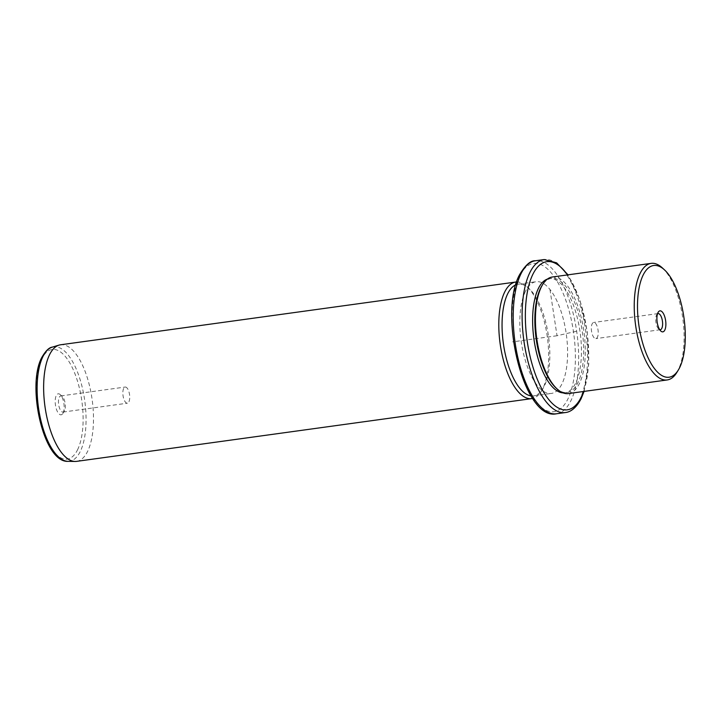 <?xml version="1.0" encoding="UTF-8"?>
<svg xmlns="http://www.w3.org/2000/svg" width="721" height="721" viewBox="0 0 721 721"><rect width="100%" height="100%" fill="white"/><g stroke="black" fill="none" stroke-linecap="round" stroke-linejoin="round"><path stroke-width="0.54" stroke-dasharray="3.6 2.7" d="M595.249 323.116A8.147 3.299 -97.8 0 1 598.214 331.948A8.147 3.299 -97.8 0 1 595.888 338.609A8.147 3.299 -97.8 0 1 594.311 337.96A8.147 3.299 -97.8 0 1 591.337 329.118A8.147 3.299 -97.8 0 1 593.662 322.467A8.147 3.299 -97.8 0 1 595.249 323.116M659.706 329.695A8.147 3.299 -97.8 0 1 658.715 329.1A8.147 3.299 -97.8 0 1 658.706 329.082L660.806 331.029M662.428 267.969A58.834 23.838 -97.8 0 1 682.454 316.149A58.834 23.838 -97.8 0 1 678.146 370.089A58.834 23.838 -97.8 0 1 676.839 372.469M568.4 393.567A58.834 23.838 82.2 0 0 579.342 383.707A58.834 23.838 82.2 0 0 581 316.69A58.834 23.838 82.2 0 0 552.331 276.999M556.062 388.006A57.608 23.342 82.2 0 0 567.121 392.503A57.608 23.342 82.2 0 0 577.836 382.851A57.608 23.342 82.2 0 0 579.459 317.231A57.608 23.342 82.2 0 0 551.385 278.36A57.608 23.342 82.2 0 0 541.958 285.687M563.092 392.891A57.608 23.342 82.2 0 0 564.904 392.81A57.608 23.342 82.2 0 0 575.619 383.157A57.608 23.342 82.2 0 0 577.242 317.537A57.608 23.342 82.2 0 0 549.168 278.666A57.608 23.342 82.2 0 0 547.401 279.09M525.528 291.167A56.382 22.847 82.2 0 0 523.933 355.39A56.382 22.847 82.2 0 0 551.412 393.432A56.382 22.847 82.2 0 0 561.902 383.987A56.382 22.847 82.2 0 0 563.489 319.764A56.382 22.847 82.2 0 0 536.009 281.722A56.382 22.847 82.2 0 0 525.528 291.167M531.044 395.874A56.382 22.847 82.2 0 0 533.648 395.883A56.382 22.847 82.2 0 0 542.877 388.718A56.382 22.847 82.2 0 0 544.139 386.438A56.382 22.847 82.2 0 0 548.266 334.742A56.382 22.847 82.2 0 0 529.079 288.571A56.382 22.847 82.2 0 0 518.246 284.173A56.382 22.847 82.2 0 0 515.749 284.876M516.642 281.965A58.834 23.838 -97.8 0 1 526.988 286.643A58.834 23.838 -97.8 0 1 547.014 334.823A58.834 23.838 -97.8 0 1 542.706 388.763A58.834 23.838 -97.8 0 1 541.399 391.142A58.834 23.838 -97.8 0 1 532.702 398.443M76.597 461.368A58.834 23.838 82.2 0 0 87.538 451.508A58.834 23.838 82.2 0 0 89.197 384.482A58.834 23.838 82.2 0 0 60.528 344.791M63.097 413.025A10.599 4.29 82.2 0 0 63.872 403.309A10.599 4.29 82.2 0 0 60.267 394.63A10.599 4.29 82.2 0 0 56.256 395.577A10.599 4.29 82.2 0 0 56.635 409.834A10.599 4.29 82.2 0 0 62.862 413.457A10.599 4.29 82.2 0 0 63.097 413.025M64.529 410.7A8.147 3.299 -97.8 0 1 64.349 411.033A8.147 3.299 -97.8 0 1 63.015 412.07A8.147 3.299 -97.8 0 1 59.041 406.572A8.147 3.299 -97.8 0 1 59.275 397.289A8.147 3.299 -97.8 0 1 60.789 395.928A8.147 3.299 -97.8 0 1 62.348 396.559A8.147 3.299 -97.8 0 1 65.124 403.228A8.147 3.299 -97.8 0 1 64.529 410.7M123.661 388.412A8.147 3.299 82.2 0 0 123.435 397.695A8.147 3.299 82.2 0 0 127.401 403.192A8.147 3.299 82.2 0 0 128.915 401.822A8.147 3.299 82.2 0 0 129.149 392.548A8.147 3.299 82.2 0 0 125.175 387.051A8.147 3.299 82.2 0 0 123.661 388.412M657.516 313.788A8.147 3.299 82.2 0 0 656.723 314.626A8.147 3.299 82.2 0 0 655.894 322.098A8.147 3.299 82.2 0 0 658.706 329.082M576.458 331.254L557.036 335.743L549.618 287.3M557.036 335.743L512.631 341.862M583.586 391.476A74.768 30.291 82.2 0 0 567.517 274.899M565.363 412.547A77.219 31.282 82.2 0 0 579.72 399.605A77.219 31.282 82.2 0 0 581.901 311.643A77.219 31.282 82.2 0 0 544.265 259.551M556.477 413.773A77.219 31.282 82.2 0 0 570.843 400.831A77.219 31.282 82.2 0 0 573.024 312.869A77.219 31.282 82.2 0 0 535.388 260.768M519.598 276.035A74.768 30.291 82.2 0 0 523.14 379.003A74.768 30.291 82.2 0 0 567.833 399.119A74.768 30.291 82.2 0 0 564.282 296.151A74.768 30.291 82.2 0 0 519.598 276.035M68.017 461.341A57.752 23.396 82.2 0 0 80.22 451.58A57.752 23.396 82.2 0 0 81.41 384.104A57.752 23.396 82.2 0 0 52.273 347.134M77.526 449.841A55.328 22.414 82.2 0 0 74.903 373.649A55.328 22.414 82.2 0 0 41.836 358.761A55.328 22.414 82.2 0 0 44.459 434.952A55.328 22.414 82.2 0 0 77.526 449.841M660.283 329.731L595.888 338.609M549.168 278.666L551.385 278.36M564.904 392.81L567.121 392.503M584.091 391.404L588.751 364.114L587.255 331.579L579.891 299.846L568.013 274.836M518.246 284.173L536.009 281.722M533.648 395.883L551.412 393.432M529.079 288.571L526.988 286.643M542.877 388.718L541.399 391.142M64.349 411.033L62.862 413.457M62.348 396.559L60.267 394.63M63.015 412.07L127.401 403.192M60.789 395.928L125.175 387.051M656.723 314.626L658.21 312.202M658.057 313.59L593.662 322.467"/><path stroke-width="1.08" d="M657.516 313.788A8.147 3.299 82.2 0 1 658.057 313.59A8.147 3.299 82.2 0 1 659.634 314.239A8.147 3.299 -97.8 0 1 662.608 323.08A8.147 3.299 -97.8 0 1 660.283 329.731A8.147 3.299 -97.8 0 1 659.706 329.695M679.579 367.764A56.382 22.847 82.2 0 0 683.706 316.068A56.382 22.847 82.2 0 0 664.519 269.897A56.382 22.847 82.2 0 0 643.204 274.944A56.382 22.847 82.2 0 0 645.187 350.776A56.382 22.847 82.2 0 0 678.317 370.044A56.382 22.847 82.2 0 0 679.579 367.764M660.778 331.011A10.599 4.29 82.2 0 0 660.806 331.029A10.599 4.29 82.2 0 0 665.843 325.504A10.599 4.29 82.2 0 0 661.995 311.697A10.599 4.29 82.2 0 0 658.21 312.202A10.599 4.29 82.2 0 0 657.128 321.917A10.599 4.29 82.2 0 0 660.778 331.011M678.317 370.044L676.839 372.469A58.834 23.838 -97.8 0 1 667.204 379.949A58.834 23.838 -97.8 0 1 638.527 340.249A58.834 23.838 -97.8 0 1 640.194 273.232A58.834 23.838 -97.8 0 1 651.135 263.372A58.834 23.838 -97.8 0 1 662.428 267.969L664.519 269.897M651.135 263.372L552.331 276.999A58.834 23.838 82.2 0 0 542.697 284.471A58.834 23.838 82.2 0 0 541.39 286.85A58.834 23.838 82.2 0 0 537.082 340.79A58.834 23.838 82.2 0 0 557.099 388.97A58.834 23.838 82.2 0 0 568.4 393.567L667.204 379.949M542.697 284.471L541.958 285.687A57.608 23.342 82.2 0 0 540.669 288.012A57.608 23.342 82.2 0 0 536.451 340.835A57.608 23.342 82.2 0 0 556.062 388.006L557.099 388.97M547.401 279.09A57.608 23.342 82.2 0 0 538.452 288.319A57.608 23.342 82.2 0 0 536.307 351.839A57.608 23.342 82.2 0 0 563.092 392.891M515.749 284.876A56.382 22.847 82.2 0 0 507.764 293.618A56.382 22.847 82.2 0 0 505.439 354.822A56.382 22.847 82.2 0 0 531.044 395.874M532.702 398.443A58.834 23.838 -97.8 0 1 531.765 398.614A58.834 23.838 -97.8 0 1 503.087 358.923A58.834 23.838 -97.8 0 1 504.754 291.906A58.834 23.838 -97.8 0 1 515.695 282.046A58.834 23.838 -97.8 0 1 516.642 281.965M515.695 282.046L60.528 344.791A58.834 23.838 82.2 0 0 59.068 345.107A58.834 23.838 82.2 0 0 49.587 354.651A58.834 23.838 82.2 0 0 47.496 419.937A58.834 23.838 82.2 0 0 75.11 461.449A58.834 23.838 82.2 0 0 76.597 461.368L531.765 398.614M567.517 274.899A74.768 30.291 82.2 0 0 532.918 274.196A74.768 30.291 82.2 0 0 536.46 377.164A74.768 30.291 82.2 0 0 581.153 397.289A74.768 30.291 82.2 0 0 583.586 391.476M568.013 274.836L556.621 262.841L544.265 259.551A77.219 31.282 82.2 0 0 529.908 272.484A77.219 31.282 82.2 0 0 527.727 360.446A77.219 31.282 82.2 0 0 565.363 412.547C569.338 412.205 575.601 409.357 581.126 398.677L584.091 391.404M556.477 413.773C523.752 421.154 498.076 313.284 519.616 274.638C525.384 265.049 530.638 260.425 535.388 260.768A77.219 31.282 82.2 0 0 521.022 273.71A77.219 31.282 82.2 0 0 518.841 361.672A77.219 31.282 82.2 0 0 556.477 413.773L565.363 412.547M68.017 461.341C43.548 462.864 26.362 385.519 41.854 357.364C45.657 350.875 49.127 347.468 52.273 347.134A57.752 23.396 82.2 0 0 42.963 356.498A57.752 23.396 82.2 0 0 40.917 420.586A57.752 23.396 82.2 0 0 68.017 461.341L75.11 461.449M535.388 260.768L544.265 259.551M52.273 347.134L59.068 345.107"/></g></svg>
